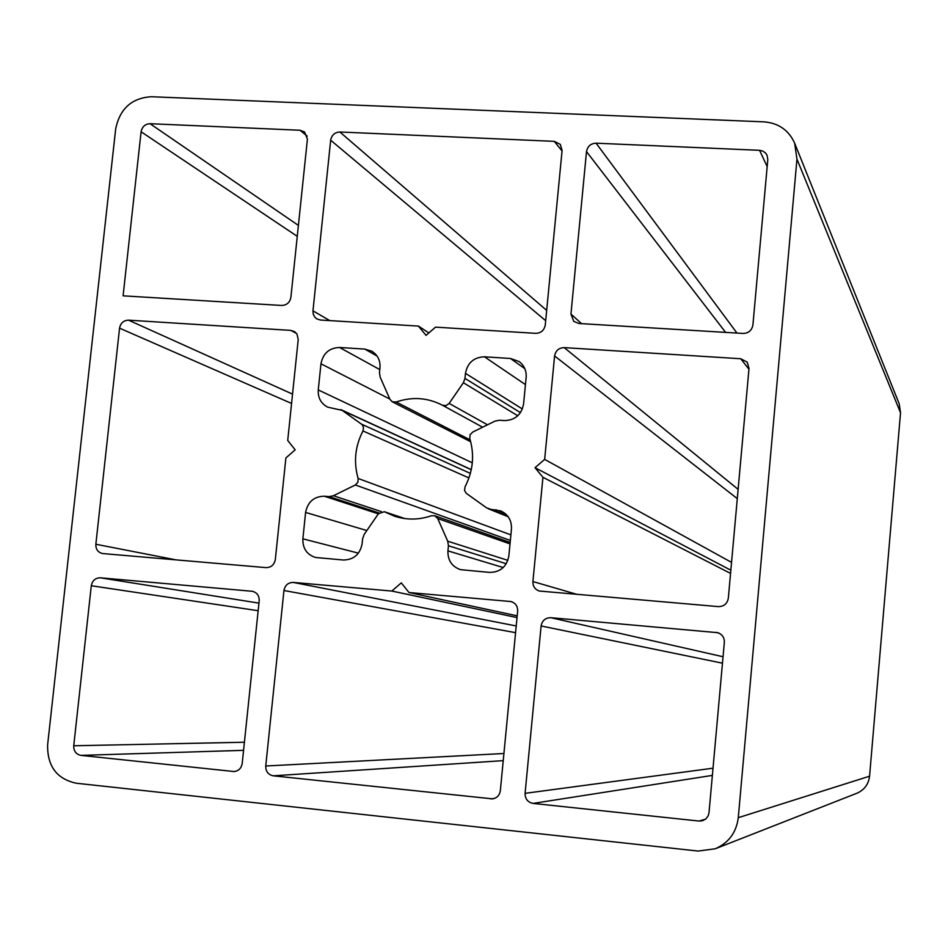 <?xml version="1.0" encoding="UTF-8"?>
<svg xmlns="http://www.w3.org/2000/svg" width="948" height="948" viewBox="0 0 948 948"><rect width="100%" height="100%" fill="white"/><g stroke="black" fill="none" stroke-linecap="round" stroke-linejoin="round"><path stroke-width="1.42" d="M312.97 310.837L330.674 140.197C331.705 135.031 334.786 132.293 339.882 131.997L554.26 141.347L560.315 144.38L562.093 150.495L545.266 325.01C544.211 330.354 541.024 333.127 535.679 333.341L435.499 327.143L426.067 335.379L418.412 326.088L320.424 320.021L316.988 319.002L314.914 317.284L313.29 314.298L312.97 310.837L329.797 320.602M428.863 332.938L418.412 326.088M265.748 766.008L283.95 590.509C285.016 585.212 288.121 582.522 293.276 582.428L391.808 591.042L401.288 582.878L408.991 592.536L511.008 601.553C515.546 603.035 517.762 606.222 517.655 611.128L500.331 790.727C499.596 795.265 497.048 797.979 492.699 798.88L273.261 775.82C268.201 774.729 265.701 771.459 265.748 766.008L503.921 753.506M408.991 592.536L517.205 615.856M391.808 591.042L517.039 617.586M542.943 477.306L535.028 467.696L544.662 459.401L554.604 355.962C555.646 350.606 558.846 347.821 564.214 347.62L740.755 358.747L747.214 362.148L749.015 368.381L728.325 598.212C727.27 603.734 723.952 606.53 718.371 606.613L539.317 591.031C534.933 589.466 532.812 586.302 532.918 581.539L542.943 477.306L730.553 573.41M535.028 467.696L730.849 570.198M544.662 459.401L731.548 562.389M307.413 139.166L290.894 297.317C289.839 302.531 286.77 305.244 281.686 305.457L123.098 295.835L141.098 131.772C142.141 126.688 145.127 123.998 150.045 123.702L300.03 130.255L304.592 131.985L307.413 139.166M709.009 812.72L708.215 815.766L705.881 818.894L702.48 820.743L699.008 821.051L533.084 803.418C527.763 802.292 525.097 798.939 525.085 793.334L541.107 625.964C542.161 620.537 545.396 617.776 550.812 617.705L717.861 632.695C722.281 634.366 724.438 637.589 724.343 642.353L709.009 812.72M469.817 438.675C474.652 455.135 473.076 471.132 465.089 486.68L464.544 490.471L466.167 493.256L486.514 507.796L490.744 509.337L500.793 510.925C508.246 514.491 511.79 520.523 511.458 529.02L508.851 555.931C506.73 566.726 500.319 572.225 489.63 572.414L460.467 569.653C451.841 566.56 447.669 560.304 447.93 550.871L448.44 545.764L447.717 541.201L437.715 518.52L434.776 515.759L431.411 515.771C419.028 519.978 406.751 520.12 394.569 516.222L384.248 511.707L378.394 513.769L364.222 534.34L362.634 538.677L362.124 543.737C359.991 554.39 353.734 559.806 343.318 560.007L315.577 557.483C306.832 554.639 302.602 548.418 302.874 538.82L305.6 512.441C307.721 501.883 313.93 496.468 324.263 496.207L329.086 496.598L333.435 495.745L355.322 484.973L357.906 482.236L358.131 478.467C353.462 462.138 355.073 446.307 362.966 430.961L363.511 427.228L361.935 424.479L342.181 410.366L327.759 407.166C321.017 403.623 317.853 397.876 318.267 389.924L320.957 363.795C323.055 353.32 329.252 347.88 339.55 347.478L364.838 349.101L371.782 351.187C377.671 354.919 380.409 360.418 379.982 367.694L379.473 372.706L380.172 377.162L389.948 399.345L392.223 401.774L396.181 401.999C412.179 396.525 427.584 397.591 442.396 405.199L446.058 405.614L449.139 403.433L463.382 382.731L464.97 378.394L465.468 373.346C467.565 362.717 473.905 357.206 484.475 356.815L510.474 358.486L519.149 361.567C524.244 365.49 526.578 370.751 526.152 377.351L523.569 404.014C521.471 414.726 515.084 420.248 504.419 420.592L499.442 420.237L494.986 421.125L472.637 432.11L470.018 434.883L469.817 438.675M73.743 745.768L91.304 585.734C92.359 580.543 95.381 577.889 100.346 577.806L252.417 591.303C257.038 592.547 259.302 595.7 259.195 600.759L242.19 763.519C241.349 768.247 238.671 770.925 234.168 771.554L80.912 755.378C76.041 754.324 73.648 751.124 73.743 745.768L244.418 742.237M578.884 323.493L573.765 321.372L570.957 314.084L586.504 151.585C587.547 146.276 590.734 143.48 596.091 143.184L759.573 150.317L762.867 151.099L765.581 153.055L767.062 155.271L767.797 159.643L752.913 324.963C751.871 330.414 748.588 333.234 743.042 333.447L578.884 323.493M103 553.585L102.266 553.478C97.845 552.234 95.712 549.153 95.855 544.247L119.555 328.162C120.609 323.031 123.607 320.365 128.549 320.163L290.787 330.39L294.615 331.658L296.997 334.123L298.217 339.585L287.718 440.464L295.172 449.814L285.893 457.931L275.323 559.557C274.256 564.842 271.164 567.532 266.033 567.627L103 553.585M715.242 848.78L856.885 793.251C864.327 789.98 868.558 784.292 869.565 776.199L900.529 412.771L899.202 403.824L794.637 143.172C788.736 130.137 778.509 123.027 763.958 121.854L151.384 96.732C131.736 97.964 119.839 108.7 115.68 128.952L47.625 744.784C47.222 766.126 56.75 778.948 76.219 783.226L698.155 851.055L715.242 848.78C728.692 842.879 736.371 832.51 738.279 817.686L796.96 159.146L794.637 143.172M545.681 320.697L330.674 140.197M562.057 150.969L554.26 141.347M546.676 310.387L339.882 131.997M283.95 590.509L515.582 632.66M273.261 775.82L503.234 760.64M490.637 798.915L494.678 798.37M509.751 601.34L512.216 601.933M293.276 582.428L516.233 625.964M532.918 581.539L577.202 594.443M554.604 355.962L737.283 498.624M564.214 347.62L738.125 489.358M748.932 369.199L740.755 358.747M300.03 130.255L307.199 136.109M298.407 225.423L150.045 123.702M297.269 236.348L141.098 131.772M699.008 821.051L705.549 819.167M533.084 803.418L712.375 775.393M525.085 793.334L713.026 768.188M722.471 663.185L541.107 625.964M550.812 617.705L723.051 656.751M716.048 632.34L719.556 633.394M510.474 358.486L524.837 368.677M484.475 356.815L525.453 384.615M465.468 373.346L522.372 408.991M464.97 378.394L520.452 412.629M463.382 382.731L517.762 415.769M449.139 403.433L487.509 424.799M442.396 405.199L482.615 427.204M396.181 401.999L470.184 439.919M364.838 349.101L377.067 356.057M339.55 347.478L379.793 369.59M320.957 363.795L389.818 399.049M318.267 389.924L472.317 462.825M342.181 410.366L471.263 469.734M361.52 424.147L470.374 473.419M468.952 477.946L362.966 430.961M358.131 478.467L510.889 534.873M355.322 484.973L510.344 540.479M333.435 495.745L381.369 511.624M329.086 496.598L379.046 512.975M324.263 496.207L378.323 513.852M305.6 512.441L366.84 530.536M302.874 538.82L358.403 553.146M385.078 512.062L404.523 518.532M437.715 518.52L510.012 543.903M447.717 541.201L507.867 560.351M448.44 545.764L506.268 563.728M447.93 550.871L503.222 567.544M495.733 509.728L505.225 513.579M490.744 509.337L507.761 516.186M91.304 585.734L258.152 610.713M100.346 577.806L258.946 603.129M251.753 591.22L253.057 591.445M232.876 771.518L235.459 771.376M80.912 755.378L243.565 750.33M581.586 323.659L570.957 314.084M767.181 166.587L759.573 150.317M736.975 333.08L596.091 143.184M725.623 332.393L586.504 151.585M176.044 559.877L95.855 544.247M291.569 403.457L119.555 328.162M292.541 394.119L128.549 320.163M296.558 333.483L290.787 330.39M738.279 817.686L869.565 776.199M796.96 159.146L900.529 412.771M392.223 401.774L470.694 441.756M340.889 409.607L471.286 469.616M384.248 511.707L404.95 518.592M434.776 515.759L510.154 542.457M488.256 508.744L508.199 516.767"/></g></svg>
